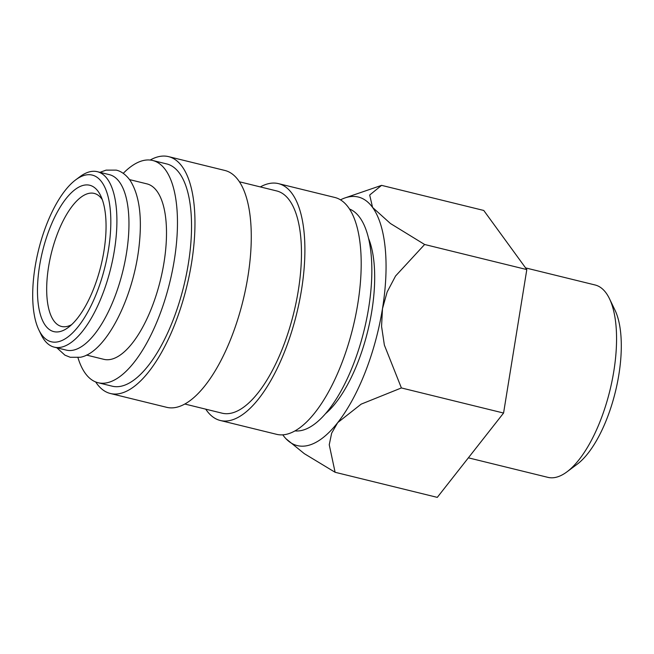 <?xml version="1.0" encoding="UTF-8"?>
<svg xmlns="http://www.w3.org/2000/svg" width="654" height="654" viewBox="0 0 654 654"><rect width="100%" height="100%" fill="white"/><g stroke="black" fill="none" stroke-linecap="round" stroke-linejoin="round"><path stroke-width="0.98" d="M54.241 347.151L66.299 350.111A90.334 36.06 -76.2 0 0 73.64 350.086A90.334 36.06 -76.2 0 0 124.832 262.238A90.334 36.06 -76.2 0 0 109.398 174.659L97.332 171.691A90.334 36.06 103.8 0 1 112.774 259.27A90.334 36.06 103.8 0 1 61.582 347.119A90.334 36.06 103.8 0 1 54.241 347.151A90.334 36.06 103.8 0 1 41.137 334.652L38.848 329.902A85.821 34.261 103.8 0 1 38.488 250.261A85.821 34.261 103.8 0 1 75.7 179.85A85.821 34.261 103.8 0 1 85.257 175.117A85.821 34.261 103.8 0 1 108.417 249.983A85.821 34.261 103.8 0 1 58.271 341.748A85.821 34.261 103.8 0 1 38.848 329.902M349.473 208.994A114.425 45.682 103.8 0 1 365.962 322.258A114.425 45.682 103.8 0 1 301.772 430.43A114.425 45.682 103.8 0 1 294.979 430.896M260.325 186.921A121.955 48.682 103.8 0 1 268.557 183.668A121.955 48.682 103.8 0 1 278.473 183.627A121.955 48.682 103.8 0 1 299.319 301.862A121.955 48.682 103.8 0 1 230.208 420.448A121.955 48.682 103.8 0 1 220.3 420.489A121.955 48.682 103.8 0 1 205.74 409.159M278.473 183.627L334.774 197.451A121.955 48.682 103.8 0 1 355.621 315.686A121.955 48.682 103.8 0 1 286.517 434.281A121.955 48.682 103.8 0 1 276.601 434.321L220.3 420.489M239.405 181.779L276.675 190.935A114.425 45.682 103.8 0 1 296.237 301.87A114.425 45.682 103.8 0 1 231.393 413.14A114.425 45.682 103.8 0 1 222.09 413.181L184.829 404.025M150.175 160.05A121.955 48.682 103.8 0 1 158.636 156.666A121.955 48.682 103.8 0 1 168.544 156.625A121.955 48.682 103.8 0 1 189.39 274.86A121.955 48.682 103.8 0 1 120.287 393.455A121.955 48.682 103.8 0 1 110.371 393.495A121.955 48.682 103.8 0 1 95.672 381.944M168.544 156.625L224.853 170.457A121.955 48.682 103.8 0 1 245.7 288.692A121.955 48.682 103.8 0 1 176.588 407.279A121.955 48.682 103.8 0 1 166.68 407.319L110.371 393.495M123.246 173.343A114.425 45.682 103.8 0 1 143.373 160.516A114.425 45.682 103.8 0 1 152.676 160.483A114.425 45.682 103.8 0 1 172.239 271.418A114.425 45.682 103.8 0 1 107.395 382.688A114.425 45.682 103.8 0 1 98.092 382.721A114.425 45.682 103.8 0 1 77.973 357.697M152.676 160.483L166.754 163.941A114.425 45.682 103.8 0 1 186.308 274.876A114.425 45.682 103.8 0 1 121.464 386.146A114.425 45.682 103.8 0 1 112.169 386.179L98.092 382.721M129.566 179.613L146.929 183.872A90.334 36.06 103.8 0 1 162.372 271.459A90.334 36.06 103.8 0 1 111.18 359.299A90.334 36.06 103.8 0 1 103.839 359.332L86.475 355.065M75.7 179.85L79.927 176.703A90.334 36.06 103.8 0 1 89.99 171.724A90.334 36.06 103.8 0 1 97.332 171.691M285.962 438.728L304.298 453.655L335.101 472.278L329.24 444.761L331.652 433.185L337.717 422.615L361.172 404.139L401.392 387.945L384.372 345.108L381.568 326.379L382.476 308.713L387.143 291.978L395.564 276.004L424.626 244.49L390.43 223.504L372.567 207.424L369.69 195.023L381.576 185.36L344.879 197.966A127.971 51.086 -76.2 0 0 340.489 199.854M282.781 434.836A127.971 51.086 -76.2 0 0 283.051 435.212A127.971 51.086 -76.2 0 0 285.79 438.548A127.971 51.086 -76.2 0 0 307.682 445.554A127.971 51.086 -76.2 0 0 337.717 422.615A127.971 51.086 -76.2 0 0 382.476 308.713A127.971 51.086 -76.2 0 0 372.567 207.424A127.971 51.086 -76.2 0 0 347.928 197.083A127.971 51.086 -76.2 0 0 344.879 197.966M525.587 267.903L595.099 284.981A99.048 39.542 103.8 0 1 609.463 298.682A99.048 39.542 103.8 0 1 609.88 390.593A99.048 39.542 103.8 0 1 566.936 471.861A99.048 39.542 103.8 0 1 555.908 477.322A99.048 39.542 103.8 0 1 547.856 477.346L468.37 457.825M609.463 298.682L614.981 310.127A88.159 35.193 103.8 0 1 615.349 391.942A88.159 35.193 103.8 0 1 577.13 464.275L566.936 471.861M71.605 324.67A68.507 27.345 103.8 0 1 67.092 326.436A68.507 27.345 103.8 0 1 61.525 326.46A68.507 27.345 103.8 0 1 49.81 260.047A68.507 27.345 103.8 0 1 88.633 193.429A68.507 27.345 103.8 0 1 94.201 193.404A68.507 27.345 103.8 0 1 102.302 199.658M59.915 331.586A75.357 30.084 103.8 0 1 39.575 265.851A75.357 30.084 103.8 0 1 83.614 185.278A75.357 30.084 103.8 0 1 100.659 195.677A75.357 30.084 103.8 0 1 100.978 265.606A75.357 30.084 103.8 0 1 68.302 327.433A75.357 30.084 103.8 0 1 59.915 331.586M368.562 238.383A102.98 41.112 103.8 0 1 367.736 331.12A102.98 41.112 103.8 0 1 325.504 413.696M381.576 185.36L483.756 210.457L526.805 269.579L503.572 413.042L437.289 497.375L335.101 472.278M503.572 413.042L401.392 387.945M526.805 269.579L424.626 244.49M56.857 347.789L64.918 355.155L70.231 357.28L80.36 357.264C105.85 352.735 133.244 298.314 139.032 246.566C142.376 217.112 139.4 195.047 130.105 180.365C124.464 172.64 118.873 170.678 116.191 170.122L106.062 170.138L99.948 172.337M285.79 438.548L286.182 438.957"/></g></svg>
